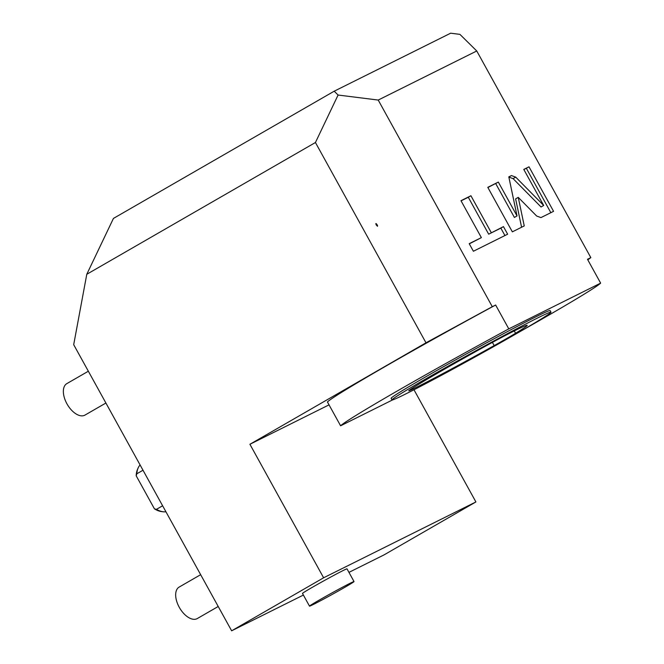 <?xml version="1.0" encoding="UTF-8"?>
<svg xmlns="http://www.w3.org/2000/svg" width="664" height="664" viewBox="0 0 664 664"><rect width="100%" height="100%" fill="white"/><g stroke="black" fill="none" stroke-linecap="round" stroke-linejoin="round"><path stroke-width="1" d="M334.191 91.2L338.084 95.035L315.433 142.511L425.989 342.798L249.913 444.274L323.617 577.788L231.636 630.8L73.696 344.682L86.785 274.282L113.436 218.423L334.191 91.2L450.649 33.2L459.911 34.362L476.752 50.979L590.827 257.615L587.798 259.865M86.785 274.282L315.433 142.511M338.084 95.035L378.214 100.056L476.752 50.979M348.957 572.368L383.925 554.955L475.905 501.942L413.979 389.768M231.636 630.8L303.39 595.06M378.214 100.056L492.29 306.693L425.989 342.798M377.476 226.266C378.214 225.511 374.546 221.311 376.355 225.113L377.476 226.266M492.29 306.693L495.634 305.025L508.798 328.871L600.638 283.13L587.482 259.284L590.827 257.615M536.678 216.041L540.952 217.601L553.568 211.326L529 166.813L523.78 169.42L543.683 205.466L515.712 177.122L511.429 175.57L508.815 176.873L517.032 215.933L498.34 182.085L487.791 187.339L512.359 231.844L524.253 225.918L518.252 197.366L536.678 216.041M491.302 232.674L470.917 195.739L460.982 200.694L481.367 237.621L469.207 243.671L473.39 251.258L507.645 234.193L503.461 226.615L488.679 234.184L468.294 197.258L461.073 200.852M249.913 444.274L329.037 404.857M495.634 305.025A148.943 4.158 151.1 0 0 327.435 401.961L340.599 425.798L392.515 399.944M508.798 328.871A148.943 4.158 151.1 0 0 340.599 425.798M517.795 332.871A148.943 4.158 151.1 0 0 600.638 283.13M391.113 398.35A90.819 2.54 -28.9 0 1 425.831 376.77A90.819 2.54 151.1 0 1 507.238 331.701A90.819 2.54 151.1 0 1 550.124 310.569L551.004 312.163A90.819 2.54 151.1 0 0 508.109 333.286A90.819 2.54 151.1 0 0 426.711 378.364A90.819 2.54 -28.9 0 0 391.992 399.944L391.113 398.35M551.004 312.163A90.819 2.54 151.1 0 1 516.285 333.743A90.819 2.54 -28.9 0 1 434.887 378.812A90.819 2.54 -28.9 0 1 391.992 399.944M494.182 345.595A36.329 1.013 -28.9 0 0 515.571 333.27A89.001 2.482 151.1 0 0 527.191 325.318A89.001 2.482 151.1 0 0 510.657 332.739A36.329 1.013 -28.9 0 0 486.679 345.512A89.001 2.482 151.1 0 0 410.576 389.37A36.329 1.013 -28.9 0 0 408.758 390.781A36.329 1.013 -28.9 0 0 413.166 388.921A89.001 2.482 151.1 0 0 494.182 345.595L492.406 342.383M323.617 577.788L475.905 501.942M343.139 570.534A25.431 0.714 -28.9 0 1 347.006 568.849L354.028 581.564A25.431 0.714 -28.9 0 1 338.491 590.918A25.431 0.714 -28.9 0 1 313.366 604.456A25.431 0.714 151.1 0 1 309.507 606.141L302.485 593.425A25.431 0.714 -28.9 0 1 318.023 584.071A25.431 0.714 -28.9 0 1 343.139 570.534M309.507 606.141A25.431 0.714 151.1 0 1 325.036 596.787A25.431 0.714 151.1 0 1 350.16 583.249A25.431 0.714 -28.9 0 1 354.028 581.564M518.252 197.366L515.621 198.885L521.589 227.246M498.34 182.085L487.874 187.505M517.032 215.933L514.401 217.452L495.717 183.596M543.683 205.466L541.052 206.985L513.089 178.641L508.798 177.081M529 166.813L523.871 169.577M550.846 212.679L526.369 168.332M504.93 235.546L500.839 228.126L488.679 234.184M481.367 237.621L469.299 243.837M470.917 195.739L468.294 197.258M503.461 226.615L500.839 228.126M218.215 606.489L197.283 618.558A18.16 9.993 60 0 1 196.984 618.715A18.16 9.993 -120 0 1 179.404 607.552A18.16 9.993 -120 0 1 179.139 587.084L200.661 574.684M105.9 403.031L84.967 415.1A18.16 9.993 60 0 1 84.668 415.257A18.16 9.993 -120 0 1 67.089 404.086A18.16 9.993 -120 0 1 66.823 383.626L88.345 371.226M143.001 470.236L136.817 473.797A27.249 14.99 -120 0 1 138.062 468.128A27.249 14.99 -120 0 1 140.104 464.983M136.817 473.797L136.195 475.806L154.438 508.848L156.438 509.338L162.622 505.777M165.942 511.795A27.249 14.99 -120 0 1 163.228 511.786A27.249 14.99 -120 0 1 156.438 509.338M136.195 475.806A26.195 14.417 -120 0 1 137.423 469.614L138.062 468.128M163.228 511.786L161.618 511.595A26.195 14.417 -120 0 1 154.438 508.848M413.166 388.921L412.676 388.025M515.571 333.27L514.276 330.921M511.429 175.57L508.848 177.056M515.712 177.122L513.089 178.641"/></g></svg>
